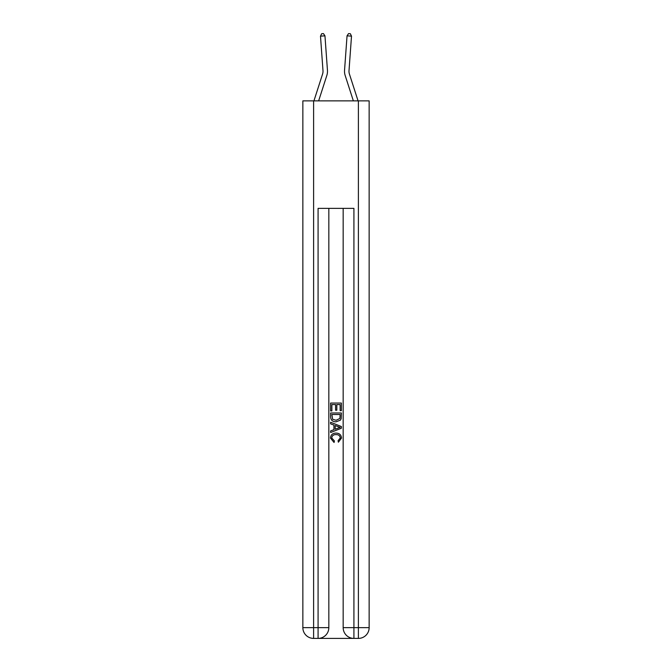 <?xml version="1.0" encoding="UTF-8"?>
<svg xmlns="http://www.w3.org/2000/svg" width="672" height="672" viewBox="0 0 672 672"><rect width="100%" height="100%" fill="white"/><g stroke="black" fill="none" stroke-linecap="round" stroke-linejoin="round"><path stroke-width="1.01" d="M322.988 70.661A8.963 8.963 -40.8 0 1 322.577 74.054L313.933 100.876L322.577 74.054A8.963 8.963 -41 0 0 322.988 70.661L320.494 36.154L321.661 33.726L323.45 33.6L324.954 35.826L327.457 70.342A13.44 13.44 139.2 0 1 326.844 75.432L318.637 100.876M358.067 100.876L349.423 74.054A8.963 8.963 40.8 0 1 349.012 70.661L351.506 36.154L347.046 35.826L344.543 70.342A13.44 13.44 -139.2 0 0 345.156 75.432L353.363 100.876M320.494 36.154L324.954 35.826L327.457 70.342M318.889 638.4L353.111 638.4M313.606 100.876L313.606 627.648L302.854 627.648L302.854 100.876L369.146 100.876L369.146 627.648L358.394 627.648L358.394 100.876M343.165 208.379L343.165 627.648A10.752 10.752 0 0 0 353.917 638.4L353.917 627.648L343.165 627.648A10.752 10.752 0 0 0 353.917 638.4L358.394 638.4L358.394 627.648L353.917 627.648L353.917 208.379L318.083 208.379L318.083 627.648L313.606 627.648L313.606 638.4L318.083 638.4A10.752 10.752 0 0 0 328.835 627.648L318.083 627.648L318.083 638.4A10.752 10.752 0 0 0 328.835 627.648L328.835 208.379M358.394 638.4A10.752 10.752 0 0 0 369.146 627.648A10.752 10.752 0 0 1 358.394 638.4M302.854 627.648A10.752 10.752 0 0 0 313.606 638.4A10.752 10.752 0 0 1 302.854 627.648M330.624 410.92L330.624 403.057L341.376 403.057L341.376 410.642L340.133 410.642L340.133 404.578L336.823 404.578L336.823 410.231L335.588 410.231L335.588 404.578L331.867 404.578L331.867 410.92L330.624 410.92M330.624 416.833L330.624 412.986L341.376 412.986L341.216 418.555L340.452 420.126L336.059 421.806C332.623 421.814 330.809 420.16 330.624 416.833M331.867 414.498L332.623 419.252L336.084 420.286L339.914 418.454L340.133 414.498L331.867 414.498M330.624 423.872L330.624 422.26L341.376 426.535L341.376 428.24L330.624 432.508L330.624 430.903L333.934 429.677L333.934 425.099L330.624 423.872M338.15 426.653L335.177 425.552L335.177 429.223L340.133 427.384L338.15 426.653M331.724 437.951L334.421 440.966L334.068 442.478L330.49 438.085C330.775 434.784 332.64 433.129 336.076 433.104C339.385 433.18 341.191 434.826 341.51 438.06L338.386 442.201L338.066 440.689L340.276 437.984C339.956 435.666 338.562 434.54 336.084 434.624C333.572 434.49 332.119 435.599 331.724 437.951M351.506 36.154L350.339 33.726L348.55 33.6L347.046 35.826L344.543 70.342"/></g></svg>
